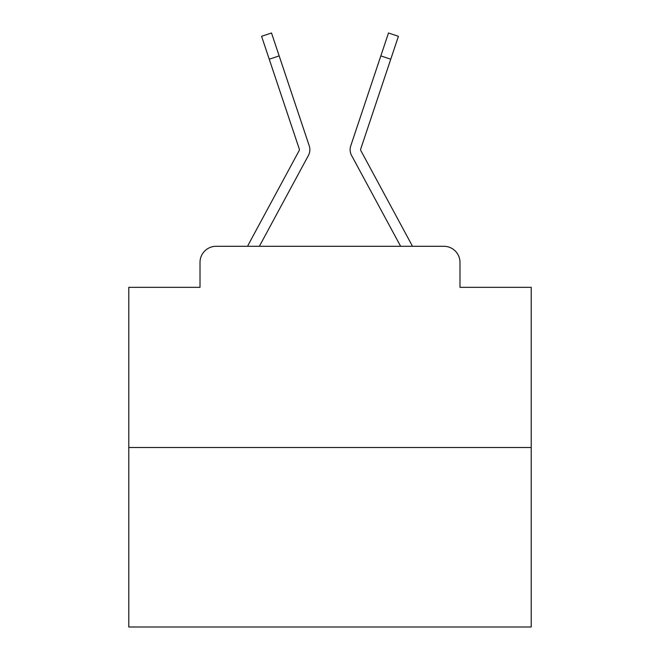 <?xml version="1.0" encoding="UTF-8"?>
<svg xmlns="http://www.w3.org/2000/svg" width="660" height="660" viewBox="0 0 660 660"><rect width="100%" height="100%" fill="white"/><g stroke="black" fill="none" stroke-linecap="round" stroke-linejoin="round"><path stroke-width="0.99" d="M200.013 262.391L200.013 287.339L200.013 262.391A16.096 16.096 0 0 1 216.109 246.296L247.64 246.296A40.243 40.243 0 0 1 249.117 243.268L299.219 150.472A1.609 1.609 0 0 0 299.335 149.193L261.583 36.316L271.507 33L279.163 55.902L269.247 59.218M531.217 447.513L128.782 447.513L128.782 627L531.217 627L531.217 287.339L459.987 287.339L459.987 262.391A16.096 16.096 0 0 0 443.891 246.296L216.109 246.296M128.782 447.513L128.782 287.339L200.013 287.339M297.338 175.981L259.372 246.296L297.338 175.981L259.372 246.296L297.338 175.981L259.372 246.296L297.338 175.981L259.372 246.296L297.338 175.981L259.372 246.296L297.338 175.981L259.372 246.296L297.338 175.981L259.372 246.296L297.338 175.981L259.372 246.296L297.338 175.981L259.372 246.296L297.338 175.981L259.372 246.296L297.338 175.981L259.372 246.296L297.338 175.981L259.372 246.296L297.338 175.981L259.372 246.296L297.338 175.981L259.372 246.296L267.217 246.296M392.782 246.296L400.628 246.296L362.662 175.981M360.781 150.472A1.609 1.609 0 0 1 360.583 149.704A1.609 1.609 0 0 0 360.781 150.472A1.609 1.609 0 0 1 360.583 149.704A1.609 1.609 0 0 0 360.781 150.472A1.609 1.609 0 0 1 360.583 149.704A1.609 1.609 0 0 0 360.781 150.472A1.609 1.609 0 0 1 360.583 149.704A1.609 1.609 0 0 0 360.781 150.472A1.609 1.609 0 0 1 360.583 149.704A1.609 1.609 0 0 0 360.781 150.472A1.609 1.609 0 0 1 360.583 149.704A1.609 1.609 0 0 0 360.781 150.472A1.609 1.609 0 0 1 360.583 149.704A1.609 1.609 0 0 0 360.781 150.472A1.609 1.609 0 0 1 360.583 149.704A1.609 1.609 0 0 0 360.781 150.472A1.609 1.609 0 0 1 360.583 149.704A1.609 1.609 0 0 0 360.781 150.472A1.609 1.609 0 0 1 360.583 149.704A1.609 1.609 0 0 0 360.781 150.472A1.609 1.609 0 0 1 360.583 149.704A1.609 1.609 0 0 0 360.781 150.472A1.609 1.609 0 0 1 360.583 149.704A1.609 1.609 0 0 0 360.781 150.472A1.609 1.609 0 0 1 360.583 149.704A1.609 1.609 0 0 0 360.781 150.472A1.609 1.609 0 0 1 360.583 149.704A1.609 1.609 0 0 0 360.781 150.472L410.883 243.268A40.243 40.243 0 0 1 412.36 246.296L443.891 246.296M459.987 287.339L459.987 262.391M259.372 246.296L308.426 155.446A12.07 12.07 0 0 0 309.251 145.876L279.163 55.902M400.628 246.296L351.574 155.446A12.07 12.07 0 0 1 350.749 145.876L388.492 33L398.417 36.316L390.753 59.218L380.837 55.902M299.417 149.704A1.609 1.609 0 0 0 299.335 149.193A1.609 1.609 0 0 1 299.417 149.704A1.609 1.609 0 0 0 299.335 149.193A1.609 1.609 0 0 1 299.417 149.704A1.609 1.609 0 0 0 299.335 149.193A1.609 1.609 0 0 1 299.417 149.704A1.609 1.609 0 0 0 299.335 149.193A1.609 1.609 0 0 1 299.417 149.704A1.609 1.609 0 0 0 299.335 149.193A1.609 1.609 0 0 1 299.417 149.704A1.609 1.609 0 0 0 299.335 149.193A1.609 1.609 0 0 1 299.417 149.704A1.609 1.609 0 0 0 299.335 149.193A1.609 1.609 0 0 1 299.417 149.704A1.609 1.609 0 0 0 299.335 149.193A1.609 1.609 0 0 1 299.417 149.704A1.609 1.609 0 0 0 299.335 149.193A1.609 1.609 0 0 1 299.417 149.704A1.609 1.609 0 0 0 299.335 149.193A1.609 1.609 0 0 1 299.417 149.704A1.609 1.609 0 0 0 299.335 149.193A1.609 1.609 0 0 1 299.417 149.704A1.609 1.609 0 0 0 299.335 149.193A1.609 1.609 0 0 1 299.417 149.704A1.609 1.609 0 0 0 299.335 149.193A1.609 1.609 0 0 1 299.219 150.472A1.609 1.609 0 0 0 299.417 149.704A1.609 1.609 0 0 1 299.219 150.472A1.609 1.609 0 0 0 299.417 149.704A1.609 1.609 0 0 1 299.219 150.472A1.609 1.609 0 0 0 299.417 149.704M360.583 149.704A1.609 1.609 0 0 1 360.665 149.193L390.753 59.218"/></g></svg>
